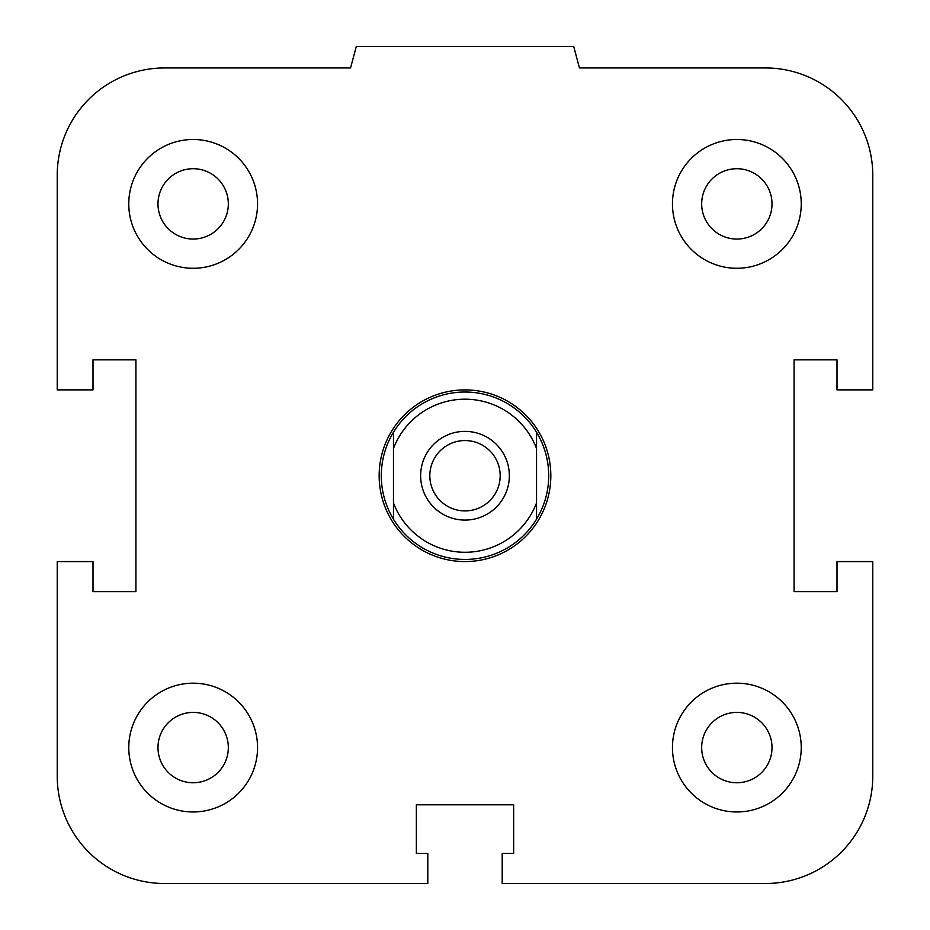 <?xml version="1.0" encoding="UTF-8"?>
<svg xmlns="http://www.w3.org/2000/svg" width="930" height="930" viewBox="0 0 930 930"><rect width="100%" height="100%" fill="white"/><g stroke="black" fill="none" stroke-linecap="round" stroke-linejoin="round"><path stroke-width="1.4" d="M701.673 747.581A35.177 35.177 0 0 1 736.851 712.403A35.177 35.177 0 0 1 772.016 747.581A35.177 35.177 0 0 1 736.851 782.758A35.177 35.177 0 0 1 701.673 747.581M672.46 747.581A64.379 64.379 0 0 1 769.04 691.815A64.379 64.379 0 0 1 769.04 803.334A64.379 64.379 0 0 1 672.46 747.581M157.984 747.581A35.177 35.177 0 0 1 193.149 712.403A35.177 35.177 0 0 1 228.327 747.581A35.177 35.177 0 0 1 193.149 782.758A35.177 35.177 0 0 1 157.984 747.581M128.77 747.581A64.379 64.379 0 0 1 225.351 691.815A64.379 64.379 0 0 1 225.351 803.334A64.379 64.379 0 0 1 128.77 747.581M157.984 203.879A35.177 35.177 0 0 1 193.149 168.714A35.177 35.177 0 0 1 228.327 203.879A35.177 35.177 0 0 1 193.149 239.056A35.177 35.177 0 0 1 157.984 203.879M128.77 203.879A64.379 64.379 0 0 1 225.351 148.126A64.379 64.379 0 0 1 225.351 259.644A64.379 64.379 0 0 1 128.77 203.879M701.673 203.879A35.177 35.177 0 0 1 736.851 168.714A35.177 35.177 0 0 1 772.016 203.879A35.177 35.177 0 0 1 736.851 239.056A35.177 35.177 0 0 1 701.673 203.879M672.46 203.879A64.379 64.379 0 0 1 769.04 148.126A64.379 64.379 0 0 1 769.04 259.644A64.379 64.379 0 0 1 672.46 203.879M502.2 853.449L513.651 853.449L513.651 804.81L416.349 804.81L416.349 853.449L427.8 853.449L427.8 883.5L164.54 883.5A107.31 107.31 0 0 1 57.23 776.19L57.23 561.581L93 561.581L93 591.62L135.919 591.62L135.919 359.84L93 359.84L93 389.879L57.23 389.879L57.23 175.27A107.31 107.31 0 0 1 164.54 67.96L350.54 67.96L356.295 46.5L573.705 46.5L579.46 67.96L765.46 67.96A107.31 107.31 0 0 1 872.77 175.27L872.77 389.879L837 389.879L837 359.84L794.081 359.84L794.081 591.62L837 591.62L837 561.581L872.77 561.581L872.77 776.19A107.31 107.31 0 0 1 765.46 883.5L502.2 883.5L502.2 853.449M393.46 502.967L393.46 519.184A83.7 83.7 0 0 1 393.46 432.276L393.46 502.967A76.551 76.551 0 0 0 536.54 502.967L536.54 432.276A83.7 83.7 0 0 1 536.54 519.184L536.54 502.967M393.46 448.504A76.551 76.551 0 0 1 536.54 448.504M509.349 475.73A44.349 44.349 0 0 1 442.82 514.139A44.349 44.349 0 0 1 442.82 437.321A44.349 44.349 0 0 1 509.349 475.73M393.46 519.184A83.7 83.7 0 0 0 536.54 519.184M536.54 432.276A83.7 83.7 0 0 0 393.46 432.276M429.823 475.73A35.177 35.177 0 0 1 482.589 445.272A35.177 35.177 0 0 1 482.589 506.199A35.177 35.177 0 0 1 429.823 475.73M379.149 475.73A85.851 85.851 0 0 0 507.92 550.072A85.851 85.851 0 0 0 507.92 401.388A85.851 85.851 0 0 0 379.149 475.73"/></g></svg>
